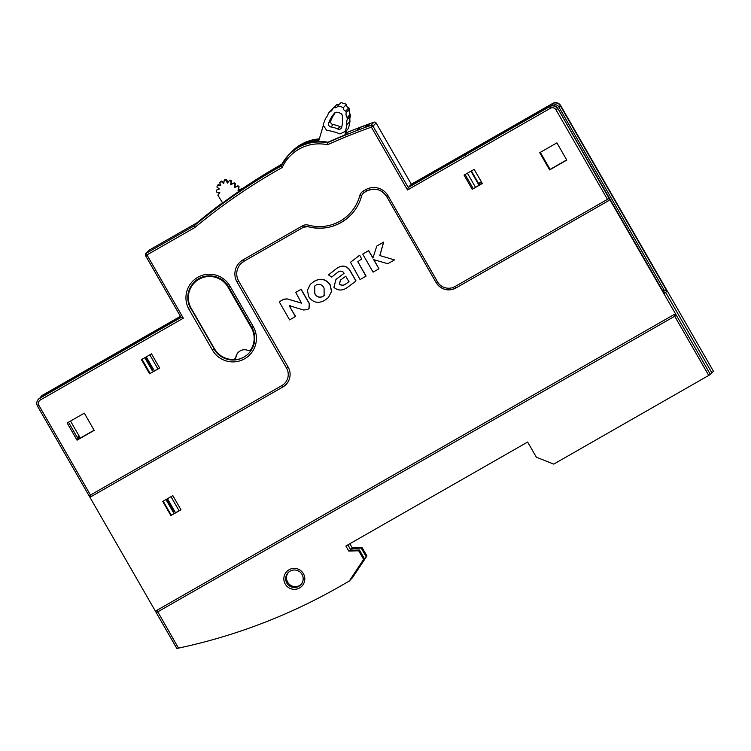 <?xml version="1.0" encoding="UTF-8"?>
<svg xmlns="http://www.w3.org/2000/svg" width="751" height="751" viewBox="0 0 751 751"><rect width="100%" height="100%" fill="white"/><g stroke="black" fill="none" stroke-linecap="round" stroke-linejoin="round"><path stroke-width="1.13" d="M222.775 203.174L217.828 195.091L219.818 192.585L216.645 192.106A9.923 9.885 43.8 0 1 216.419 190.153L219.405 188.989L216.889 186.98A9.923 9.885 43.8 0 1 217.668 185.187L220.85 185.675L219.667 182.681L220.156 182.174A9.923 9.885 -136.2 0 1 221.723 181.019L221.235 181.526L223.751 183.535L224.23 180.353A9.923 9.885 43.8 0 1 226.173 180.146L227.346 183.131L229.346 180.625A9.923 9.885 43.8 0 1 231.139 181.413L230.67 184.586L233.805 183.366L234.856 184.211L234.359 187.534L237.494 186.304L238.546 187.149L238.048 190.472L241.578 189.571M219.667 182.681A9.923 9.885 43.8 0 1 221.235 181.526M242.179 189.158L241.662 188.745L238.536 189.965L239.034 186.642L237.973 185.797L234.847 187.027L235.345 183.695L234.284 182.859L231.158 184.079L231.627 180.907A9.923 9.885 -136.2 0 0 229.834 180.118L229.346 180.625M241.184 189.252L241.662 188.745M227.806 182.559L226.652 179.63A9.923 9.885 -136.2 0 0 224.709 179.846L224.23 180.353M223.873 182.728L221.723 181.019M220.606 185.056L218.156 184.68L217.668 185.187M219.142 188.773L216.419 190.153M238.048 190.472L238.536 189.965M238.546 187.149L239.034 186.642M237.494 186.304L237.973 185.797M234.359 187.534L234.847 187.027M234.856 184.211L235.345 183.695M233.805 183.366L234.284 182.859M230.67 184.586L231.158 184.079M231.627 180.907L231.139 181.413M226.652 179.63L226.173 180.146M235.072 358.602A2.92 2.91 43.8 0 1 232.97 359.494A21.319 21.225 43.8 0 1 214.467 348.774L191.186 308.285A21.319 21.225 43.8 0 1 194.218 283.005A21.319 21.225 43.8 0 1 228.041 287.211L251.322 327.689A21.319 21.225 43.8 0 1 251.266 349.037A2.92 2.91 43.8 0 1 247.99 350.37L246.807 350.041A8.759 8.721 -136.2 0 0 236.096 356.171L235.776 357.354A2.92 2.91 43.8 0 1 235.072 358.602L235.26 358.405A2.92 2.91 -136.2 0 0 235.964 357.157L236.283 355.974A8.759 8.721 43.8 0 1 238.302 352.322M250.853 349.572L251.041 349.384A2.92 2.91 -136.2 0 0 251.454 348.839A21.319 21.225 -136.2 0 0 251.51 327.492L228.229 287.013A21.319 21.225 -136.2 0 0 194.406 282.808L194.218 283.005M360.536 564.414L366.929 555.947L352.548 577.622L349.262 581.058L339.161 586.831A560.603 558.19 43.8 0 1 178.494 648.132L176.814 648.395L156.283 612.703M350.905 579.34L359.767 565.569L350.905 579.34M347.863 544.869L350.952 550.248L347.863 544.869M360.79 564.855L358.997 566.733L364.385 558.603L363.634 559.382L358.687 550.783L348.783 551.065L345.873 546.005L527.643 442.048L536.374 457.228L553.75 464.109L710.38 374.477L711.91 372.871L665.639 292.411L711.91 372.871L713.45 371.266L560.678 105.581L559.27 106.342M662.194 289.942L666.916 291.078L665.639 292.411L663.236 291.754L665.639 292.411L664.372 293.735L557.871 108.519A5.839 5.811 -136.2 0 0 549.91 106.351L460.626 157.41M418.035 181.291L417.885 181.254A18.099 0.469 -29.9 0 0 417.856 181.329A18.099 0.469 -29.9 0 0 432.379 173.509A18.099 0.469 -29.9 0 0 449.192 163.352L461.809 156.133L449.192 163.352A18.099 0.469 150.1 0 0 449.229 163.286A18.099 0.469 150.1 0 0 434.698 171.087A18.099 0.469 150.1 0 0 417.885 181.254L409.811 185.873L418.035 181.291M262.85 175.696L262.69 175.64A583.959 581.443 -136.2 0 0 246.638 185.919L245.962 186.624A583.959 581.443 -136.2 0 0 226.276 200.292L214.026 209.426A583.959 581.443 -136.2 0 0 199.785 220.691L200.461 219.987A583.959 581.443 -136.2 0 0 200.132 220.259L200.132 220.259A583.959 581.443 -136.2 0 1 222.549 202.808M194.781 227.581A582.203 579.706 43.8 0 1 282.123 167.576L280.883 166.206A42.629 42.45 43.8 0 1 288.562 155.053L280.883 166.206A583.959 581.443 43.8 0 0 193.889 226.023L196.959 222.822L149.271 250.092L146.21 253.294L193.889 226.023L194.781 227.581L146.971 254.927L183.338 318.189L181.066 317.42L145.572 255.687A1.755 1.746 43.8 0 1 146.21 253.294L146.971 254.927L145.563 255.678A1.755 1.755 0 0 1 145.816 253.603L148.886 250.402A1.755 1.746 -136.2 0 1 149.271 250.092L149.271 250.092A1.755 1.755 0 0 0 148.886 250.402M281.052 165.858A583.959 581.443 -136.2 0 0 260.409 178.025L262.69 175.64M359.231 127.783L359.185 127.642A583.959 581.443 -136.2 0 0 347.337 132.354L344.793 135.011A583.959 581.443 -136.2 0 0 327.924 142.249A42.629 42.45 -136.2 0 0 289.088 154.499L288.562 155.053A42.629 42.45 43.8 0 1 327.408 142.803A583.959 581.443 43.8 0 1 370.91 125.379A1.755 1.746 43.8 0 1 373.012 126.159L371.388 127.144L370.9 125.426M347.337 132.354L347.178 133.115L347.337 132.354L359.175 127.642L357.42 129.482A583.959 581.443 -136.2 0 1 358.875 128.928L360.367 127.36A583.959 581.443 -136.2 0 1 367.277 124.769L365.784 126.337A583.959 581.443 -136.2 0 1 367.915 125.558L369.802 123.671L373.979 122.169A583.959 581.443 -136.2 0 0 369.792 123.68L369.53 123.953A583.959 581.443 -136.2 0 0 359.203 127.801L359.203 128.571M368.459 124.985L367.277 124.769M327.924 142.249L327.502 144.746A582.203 579.706 43.8 0 1 371.388 127.144L407.521 189.975L408.272 187.478L411.341 184.267L376.082 122.957A1.755 1.746 -136.2 0 0 373.979 122.169L370.91 125.379M463.151 155.964A1.755 1.746 -136.2 0 0 461.809 156.133A1.755 1.746 -136.2 0 1 463.151 155.964M472.21 189.29L464.062 175.124L474.163 169.351L482.311 183.516L472.21 189.29L482.208 183.347M540.316 152.359L550.107 169.388L566.686 159.907M556.895 142.878L566.789 160.085L549.619 169.904L539.725 152.697L556.895 142.878M149.571 373.81L141.423 359.645L151.524 353.871L159.672 368.037L149.571 373.81L159.578 367.868M84.309 413.163L94.204 430.37L77.034 440.18L67.139 422.982L84.309 413.163M89.069 495.801A1.755 1.746 -136.2 0 0 91.444 496.449L282.808 387.009L91.444 496.449L91.115 496.082L90.467 495.04L281.822 385.601A12.851 12.795 43.8 0 0 286.525 368.112L237.063 282.085A16.353 16.278 -136.2 0 1 243.052 259.827L302.522 225.816A7.594 7.557 -136.2 0 1 308.285 225.093L307.938 226.661A43.793 43.605 -136.2 0 0 361.588 195.983A5.839 5.811 43.8 0 1 364.301 192.453L366.723 191.064L364.301 192.444L363.324 191.045L365.737 189.665A16.353 16.278 -136.2 0 1 388.023 195.748L437.495 281.775A12.851 12.795 43.8 0 0 455.003 286.553L607.484 199.353L555.975 109.777A4.084 4.074 43.8 0 0 550.408 108.257L407.521 189.975M556.463 109.27L557.871 108.51L609.108 198.367L607.484 199.353L608.47 200.752L455.988 287.952C447.887 291.595 441.25 289.783 436.087 282.536L436.087 282.536A14.598 14.532 -136.2 0 0 455.979 287.962L608.47 200.752A1.755 1.746 -136.2 0 0 609.108 198.367L676.332 315.26A1.755 1.746 -136.2 0 0 673.947 314.613L156.921 610.31A1.755 1.746 -136.2 0 0 156.283 612.694L176.804 648.404M156.208 612.563L89.144 495.932M286.075 384.446L282.808 387.009A14.598 14.532 -136.2 0 0 288.159 367.136L238.687 281.099A14.598 14.532 43.8 0 1 244.028 261.235L303.507 227.224L244.037 261.235L243.052 259.827M303.507 227.215A5.839 5.811 43.8 0 1 307.929 226.661L303.507 227.224L302.522 225.816M366.723 191.064A14.598 14.532 43.8 0 1 386.624 196.499L436.087 282.536L386.624 196.499C381.442 189.243 374.815 187.431 366.723 191.064L365.737 189.665M359.72 255.284L361.747 259.133L359.72 255.284A34.03 33.879 43.8 0 0 359.147 255.603L350.351 262.371M357.851 261.705L366.084 276.096L360.076 279.588L350.482 262.23M332.149 276.706L331.735 277.147L328.497 274.922L336.42 268.651C341.414 265.084 345.751 265.441 349.44 269.731L355.824 280.827L355.101 281.644L355.927 280.705L349.553 269.618C345.864 265.328 341.527 264.972 336.532 268.539L328.609 274.8M344.052 273.298L335.95 279.466L344.071 273.336L343.536 272.397C341.78 270.735 339.818 270.717 337.678 272.331L332.092 276.762M328.487 297.48L331.595 291.304L330.121 284.676C325.868 278.874 320.546 277.767 314.134 281.353L310.463 284.16L314.021 281.465C320.433 277.889 325.756 278.996 330.008 284.798L331.482 291.416L328.487 297.48L324.836 300.278C318.415 303.845 313.083 302.719 308.83 296.908L307.356 290.318L310.351 284.272M290.261 305.751L289.792 306.746L295.556 316.434L289.623 319.879L279.241 301.827L283.718 299.208L287.098 298.889L301.48 303.151L295.772 292.374L301.142 289.248L309.384 303.582L309.046 308.473L307.694 309.553L303.526 310.003L289.557 305.741M289.905 306.633L290.374 305.629M301.536 303.085L287.098 298.889M180.982 509.798L170.881 515.571L162.732 501.405L172.833 495.632L180.982 509.798M394.491 259.902L379.884 255.575L394.491 259.902L387.807 263.732L373.669 259.621L378.945 268.792L373.087 272.144L362.714 254.101L368.685 250.637L372.994 257.94M373.885 259.677L378.945 268.792M379.884 255.575L383.686 242.104L376.871 245.999L383.573 242.226L379.771 255.687M180.822 317.016A18.099 0.469 -29.9 0 1 165.286 326.272A18.099 0.469 -29.9 0 1 150.763 334.092A18.099 0.469 -29.9 0 1 150.791 334.007L140.184 340.072A1.755 1.746 -136.2 0 0 139.799 340.381L141.46 338.748L42.76 395.073L180.437 316.331L41.455 396.087A5.839 5.811 43.8 0 1 42.76 395.073M138.841 341.442L39.953 398.002L40.451 399.907A4.084 4.074 43.8 0 0 38.958 405.474L90.467 495.04L89.059 495.801L37.559 406.225A5.839 5.811 43.8 0 1 39.69 398.274L181.057 317.42M77.034 440.18L78.151 439.016L68.491 422.203M77.522 439.673L94.1 430.192M163.183 501.142L171.256 515.186L180.907 509.666M142.014 359.307L150.059 373.303M363.634 559.382L349.262 581.058M289.079 569.746A10.514 10.467 -136.2 0 0 285.23 584.053A10.514 10.467 -136.2 0 0 299.555 587.967A10.514 10.467 -136.2 0 0 303.404 573.661A10.514 10.467 -136.2 0 0 289.079 569.746M179.057 510.718L170.984 496.683M167.454 498.711L175.518 512.745M144.802 357.711L152.087 370.374L153.561 369.539M165.98 499.546L173.284 512.257L174.758 511.412M77.813 438.415L79.841 437.251L70.519 421.048M146.276 356.866L154.321 370.863M180.634 316.678A18.099 0.469 150.1 0 0 167.604 323.85A18.099 0.469 150.1 0 0 150.791 334.007L140.184 340.072A1.755 1.746 -136.2 0 0 139.799 340.381L138.7 341.527M262.024 177.029L263.197 175.33A583.959 581.443 -136.2 0 0 242.019 189.027M366.929 555.947L361.982 547.348L352.078 547.629L349.844 543.733M79.737 437.082L77.71 438.237M174.654 511.243L173.772 511.741L166.562 499.208M481.344 181.845L478.565 183.432M153.457 369.361L152.575 369.868L145.394 357.373M369.792 123.68A583.959 581.443 43.8 0 0 359.466 127.529L359.203 127.801M359.476 127.529L369.802 123.671M345.892 133.312L346.464 132.711A583.959 581.443 43.8 0 0 346.014 132.899L346.737 132.983M318.837 140.512A42.629 42.45 -136.2 0 0 290.027 153.523A42.629 42.45 -136.2 0 0 289.989 153.561M281.362 165.239A583.959 581.443 -136.2 0 0 261.855 176.729M352.078 547.629L351.327 548.408L352.36 550.201M366.178 556.726L361.231 548.127L351.327 548.408M361.231 548.127L361.982 547.348M157.86 368.844L149.815 354.847M152.575 369.868L152.087 370.374M478.978 185.187L470.933 171.19M471.835 170.674L471.459 171.068L479.025 184.23L480.781 182.39L481.551 183.723M481.438 182.014L480.781 182.39M550.408 108.257L549.648 106.623L408.272 187.478L373.012 126.159L376.091 122.948L411.341 184.267L552.717 103.413L463.085 154.8L465.357 155.57M467.394 173.218L475.449 187.215M473.149 188.529L465.094 174.532M77.193 437.335L79.221 436.171M173.284 512.257L173.772 511.741M348.783 551.065L349.534 550.286L359.438 550.004L364.385 558.603M358.687 550.783L359.438 550.004M302.005 574.412A8.759 8.721 -136.2 0 0 288.102 572.684A8.759 8.721 -136.2 0 0 298.795 586.334A8.759 8.721 -136.2 0 0 302.005 574.412M301.16 584.353A8.759 8.721 43.8 0 1 287.68 582.213A8.759 8.721 43.8 0 1 288.534 572.262M664.344 293.697L582.316 151.026M350.238 262.484L359.034 255.725A34.03 33.879 43.8 0 1 359.607 255.406M357.823 261.733L365.972 276.218M361.747 259.133A16.222 16.146 -136.2 0 0 360.452 259.79L357.795 261.761M328.497 274.922L329.032 274.34M355.101 281.644L347.807 287.145C342.813 290.89 338.185 290.956 333.913 287.361L335.95 279.466M348.896 281.719L345.742 276.237L340.381 280.161L339.414 284.085C341.367 285.718 343.489 285.69 345.76 284L348.802 281.822M349.008 281.606L345.873 283.878C343.601 285.568 341.48 285.596 339.527 283.962L340.438 280.104M314.716 293.5C316.556 297.011 319.222 298.034 322.705 296.57L324.132 295.472L324.085 288.14C322.245 284.62 319.569 283.587 316.077 285.042L314.66 286.122L314.716 293.5L314.716 286.065M324.188 295.415L322.817 296.448C319.335 297.912 316.669 296.889 314.829 293.378M279.241 301.827L283.606 299.33L286.985 299.001M289.792 306.746L295.443 316.556M295.772 292.374L301.029 289.37L309.271 303.704L308.933 308.595M362.714 254.101L368.685 250.637M368.572 250.75L372.909 258.1L376.758 246.121M550.107 169.388L549.619 169.904M193.908 282.489A21.901 21.807 43.8 0 0 190.867 308.379L214.148 348.868A21.901 21.807 43.8 0 0 248.825 353.261M289.107 154.481A42.629 42.45 43.8 0 1 289.126 154.462A42.629 42.45 43.8 0 1 318.565 141.423L323.352 125.351M318.818 140.587A42.629 42.45 -136.2 0 0 289.952 153.608L289.126 154.462M344.831 134.973L346.004 131.021L340.034 133.96A54.889 54.654 -136.2 0 0 326.629 130.317L323.061 124.919L325.615 118.282A11.678 11.631 -136.2 0 0 328.234 113.664A31.223 31.091 43.8 0 1 329.285 112.199A5.839 5.811 -136.2 0 0 332.843 108.416L334.007 107.534A2.92 2.91 -136.2 0 0 337.866 105.835L343.46 107.524A2.92 2.91 -136.2 0 0 345.751 111.073L346.249 112.453A5.839 5.811 -136.2 0 0 347.159 117.588A31.223 31.091 43.8 0 1 347.225 119.381A11.678 11.631 -136.2 0 0 346.896 124.694L350.004 121.455A11.678 11.631 43.8 0 1 350.341 116.142A31.223 31.091 -136.2 0 0 350.257 114.34A5.839 5.811 43.8 0 1 349.356 109.214L348.858 107.825A2.92 2.91 43.8 0 1 346.568 104.276L340.973 102.596L337.866 105.835M350.004 121.455L348.511 128.402L346.831 130.167L345.657 134.11M346.896 124.694L345.413 131.65M332.702 108.829A5.839 5.811 43.8 0 1 332.383 108.961L329.285 112.199M339.339 104.295A2.92 2.91 43.8 0 1 337.115 104.286L332.843 108.416M350.332 116.142L347.225 119.39M330.938 126.966A23.356 23.262 43.8 0 1 337.715 129.003A2.92 2.91 -136.2 0 0 341.808 126.985A35.034 34.884 -136.2 0 0 342.306 115.654A2.92 2.91 -136.2 0 0 340.701 113.382A11.678 11.631 -136.2 0 0 336.974 112.256A2.92 2.91 -136.2 0 0 334.383 113.27A35.034 34.884 -136.2 0 0 328.619 123.014A2.92 2.91 -136.2 0 0 330.938 126.966L333.181 124.619A2.92 2.91 43.8 0 1 330.862 120.667A35.034 34.884 43.8 0 1 335.378 112.509M337.115 104.286L334.007 107.534M346.568 104.286L343.46 107.524M345.751 111.073L348.858 107.825M349.356 109.214L346.249 112.453M347.159 117.588L350.257 114.34M341.827 126.872A2.92 2.91 43.8 0 1 339.959 126.656A23.356 23.262 -136.2 0 0 333.181 124.619M200.395 219.987A583.959 581.443 -136.2 0 0 196.959 222.822L200.395 219.987A583.959 581.443 43.8 0 1 222.512 202.751L200.395 219.987M460.541 157.457L463.085 154.8M555.975 109.777L557.608 108.792A5.839 5.811 43.8 0 0 549.648 106.623L549.91 106.342C553.149 104.887 555.806 105.609 557.871 108.51L572.422 133.819M183.338 318.189L40.451 399.907M282.123 167.576A40.873 40.704 43.8 0 1 327.502 144.746M363.324 191.045A7.594 7.557 -136.2 0 0 359.785 195.645A42.047 41.868 43.8 0 1 308.285 225.093M213.19 351.318A23.647 23.553 -136.2 0 0 245.267 358.415A23.647 23.553 -136.2 0 0 253.265 326.61L229.994 286.131A23.647 23.553 -136.2 0 0 197.091 277.72A23.647 23.553 -136.2 0 0 189.092 309.515L212.373 350.004A23.647 23.553 -136.2 0 0 213.19 351.318M38.958 405.474L37.55 406.225C36.301 403.728 36.574 401.419 38.385 399.297L39.953 398.002A5.839 5.811 -136.2 0 0 38.648 399.025M91.444 496.449A1.755 1.755 0 0 1 89.059 495.801L37.55 406.225M282.808 387.009L281.822 385.601M710.38 374.477L676.332 315.26L674.708 316.246L673.947 314.613M708.747 375.453L674.708 316.246L156.274 612.703A1.755 1.755 0 0 1 156.527 610.619M455.003 286.553L455.988 287.952M436.087 282.536L437.495 281.775M388.023 195.748L386.615 196.499M359.785 195.636L361.588 195.983M238.687 281.099L237.063 282.085M286.525 368.112L288.159 367.136M141.46 338.748L138.916 341.405M156.921 610.31L178.494 648.132M713.45 371.266L560.678 105.581C558.613 102.68 555.956 101.958 552.717 103.413A5.839 5.811 43.8 0 1 560.668 105.591L560.415 105.863A5.839 5.811 -136.2 0 0 552.454 103.685L553.215 105.328A4.084 4.074 -136.2 0 1 558.782 106.849L664.419 290.543M666.916 291.078L560.415 105.863L558.782 106.849M42.901 396.312L42.497 395.345A5.839 5.811 -136.2 0 0 40.141 397.899L41.455 396.087M291.632 151.843A42.629 42.45 43.8 0 1 319.316 138.888L304.258 142.784L290.027 153.523M241.953 188.97A583.959 581.443 43.8 0 1 281.935 164.14L241.953 188.97M212.373 350.004L213.997 349.018A21.901 21.807 -136.2 0 0 248.75 353.336A21.901 21.807 -136.2 0 0 251.867 327.37L253.265 326.61M229.994 286.131L228.586 286.882L251.867 327.37C256.56 336.739 255.518 345.394 248.75 353.336M193.833 282.564C203.136 272.087 222.014 274.425 228.586 286.882L228.586 286.882A21.901 21.807 -136.2 0 0 193.833 282.564A21.901 21.807 -136.2 0 0 190.716 308.539L189.092 309.515M190.867 308.379L214.148 348.868M346.831 130.167L346.004 131.021M339.959 126.656L337.715 129.003M330.862 120.667L328.619 123.014M376.091 122.948A1.755 1.755 0 0 0 373.979 122.169M460.579 157.428L549.91 106.342M362.996 193.467L364.301 192.453M350.989 214.814C338.832 226.642 324.479 230.595 307.929 226.661M240.761 263.789L244.028 261.235M181.066 317.429L145.563 255.687M39.963 397.992L138.879 341.423M411.341 184.267L552.717 103.413M149.28 250.092L196.969 222.812M228.586 286.882L251.867 327.37"/></g></svg>
